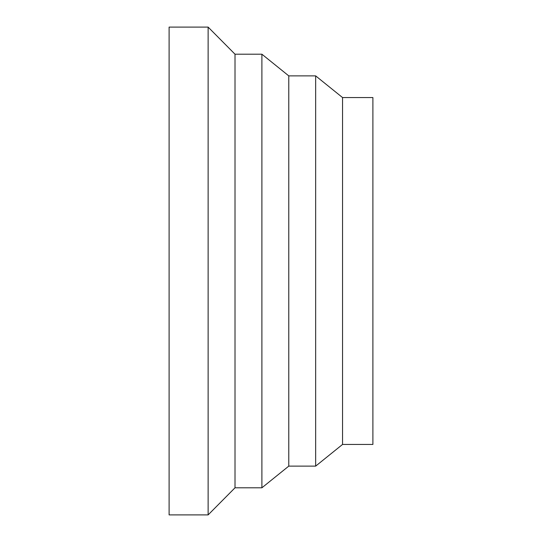 <?xml version="1.0" encoding="UTF-8"?>
<svg xmlns="http://www.w3.org/2000/svg" width="542" height="542" viewBox="0 0 542 542"><rect width="100%" height="100%" fill="white"/><g stroke="black" fill="none" stroke-linecap="round" stroke-linejoin="round"><path stroke-width="0.81" d="M208.128 271L208.128 27.1L169.104 27.1L169.104 514.9L208.128 514.9L208.128 271M261.894 487.8L261.894 54.2L288.778 75.88L288.778 466.12L261.894 487.8L235.011 487.8L235.011 54.2L208.128 27.1M315.661 75.88L342.544 97.56L342.544 444.44L315.661 466.12L315.661 75.88L288.778 75.88M342.544 444.44L372.896 444.44L372.896 97.56L342.544 97.56M235.011 54.2L261.894 54.2M288.778 466.12L315.661 466.12M235.011 487.8L208.128 514.9"/></g></svg>
